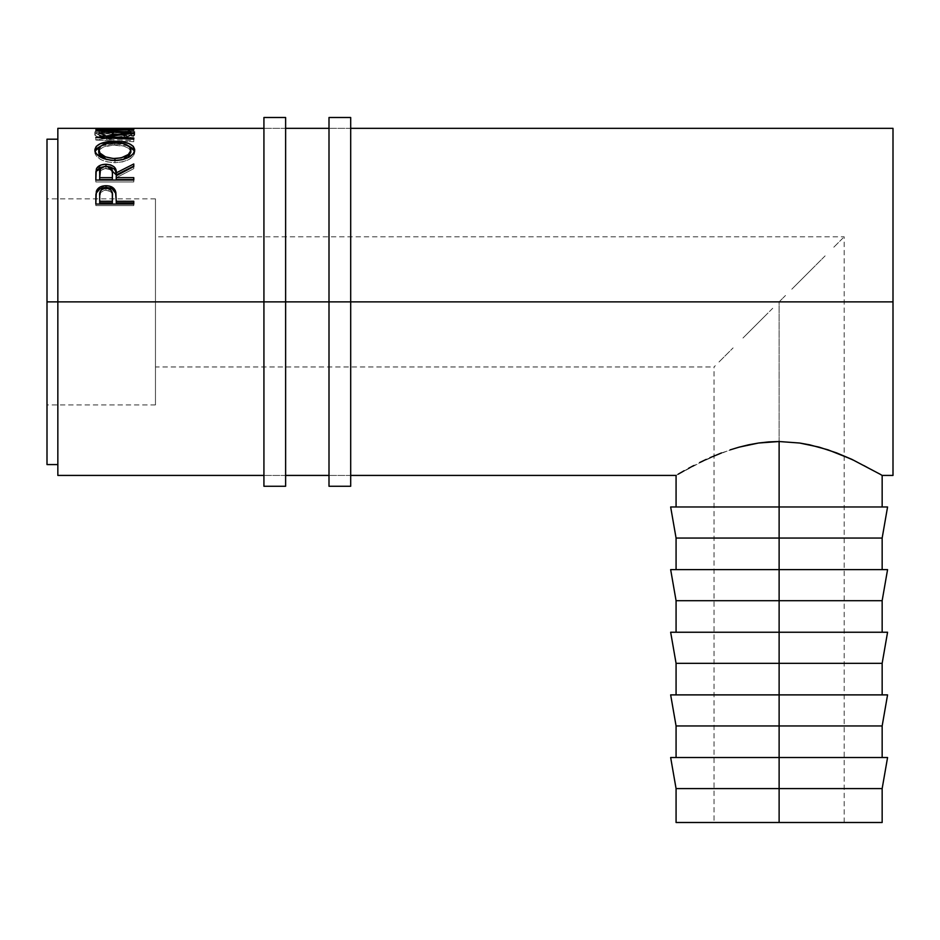 <?xml version="1.0" encoding="UTF-8"?>
<svg xmlns="http://www.w3.org/2000/svg" width="940" height="940" viewBox="0 0 940 940"><rect width="100%" height="100%" fill="white"/><g stroke="black" fill="none" stroke-linecap="round" stroke-linejoin="round"><path stroke-width="0.7" stroke-dasharray="4.7 3.53" d="M263.929 301.881L263.929 117.5L263.929 301.881L285.619 301.881L263.929 301.881L263.929 475.429L263.929 301.881L285.619 301.881L285.619 475.429L285.619 301.881L263.929 301.881L263.929 475.429L263.929 128.345L263.929 301.881L285.619 301.881L263.929 301.881L285.619 301.881L285.619 128.345L285.619 486.274L285.619 128.345L285.619 301.881L263.929 301.881L263.929 486.274L263.929 301.881M285.619 117.5L285.619 301.881L285.619 117.5M329 301.881L329 117.5L329 301.881L350.69 301.881L329 301.881L329 475.429L329 301.881L350.69 301.881L350.69 475.429L350.69 301.881L329 301.881L329 475.429L329 128.345L329 301.881L350.69 301.881L329 301.881L350.69 301.881L350.69 128.345L350.69 486.274L350.69 128.345L350.69 301.881L329 301.881L329 486.274L329 301.881M350.69 117.5L350.69 301.881L350.69 117.5M882.155 475.429L864.471 465.547L836.624 452.904L819.093 447.135L799.635 443.022L779.119 441.518L758.592 443.022L739.134 447.135L721.685 452.869L693.791 465.535L676.072 475.429L706.398 459.319L730.145 449.861L748.687 444.796L758.592 443.022L779.119 441.518L779.119 506.977L676.072 506.977L882.155 506.977L779.119 506.977L779.119 569.616L676.072 569.616L882.155 569.616L779.119 569.616L779.119 632.244L676.072 632.244L882.155 632.244L779.119 632.244L779.119 694.883L676.072 694.883L882.155 694.883L779.119 694.883L779.119 757.523L676.072 757.523L882.155 757.523L779.119 757.523L779.119 822.5L791.809 822.5L766.417 822.5L882.155 822.5L714.036 822.5L779.119 822.5L779.119 301.881L779.119 822.5L779.119 788.601L882.155 788.601L779.119 788.601L779.119 757.523L887.572 757.523L779.119 757.523L779.119 725.962L882.155 725.962L779.119 725.962L779.119 694.883L887.572 694.883L779.119 694.883L779.119 663.334L882.155 663.334L779.119 663.334L779.119 632.244L887.572 632.244L779.119 632.244L779.119 600.695L882.155 600.695L779.119 600.695L779.119 569.616L887.572 569.616L779.119 569.616L779.119 538.056L882.155 538.056L779.119 538.056L779.119 506.977L887.572 506.977L779.119 506.977L779.119 441.518L799.635 443.022L809.552 444.796L828.105 449.861L851.852 459.331L880.11 474.218M772.739 308.261L754.209 326.791L772.739 308.261M742.964 338.036L766.417 314.583L742.964 338.036M718.994 362.006L733.094 347.906L718.994 362.006M714.036 822.5L766.417 822.5L714.036 822.5L714.036 366.964L715.293 365.707L714.036 366.964L155.464 366.964L155.464 301.881L779.119 301.881L155.464 301.881L155.464 366.964M155.464 301.881L155.464 404.929L155.464 301.881L47 301.881L155.464 301.881L47 301.881L47 404.929L47 139.19L47 404.929L47 301.881L155.464 301.881L155.464 198.845L155.464 404.929L155.464 236.809L155.464 301.881L779.119 301.881L155.464 301.881L155.464 236.809L155.464 301.881M57.845 301.881L57.845 128.345L57.845 301.881L893 301.881L57.845 301.881L57.845 464.572L57.845 139.19L57.845 475.429L57.845 301.881M893 128.345L893 475.429L893 128.345M101.826 135.806L105.057 135.172L100.286 133.562L98.794 131.553L103.236 129.885L118.076 129.332L129.814 130.731L130.789 131.588L130.46 132.728L124.527 135.172L126.783 136.018L132.763 134.02L134.726 131.706L133.198 130.39L125.114 129.227L100.369 129.591L96.162 130.519L94.858 132.152L96.773 134.02L101.826 135.806M129.873 128.345L129.873 131.341L129.873 128.721L129.873 131.248L115.279 131.248L115.279 128.721L115.279 131.248L133.774 131.341L133.774 128.345M111.378 128.345L111.378 131.341L111.378 128.721L111.378 131.248L99.699 131.248L99.699 128.721L99.699 131.248L115.279 131.341L115.279 128.345M95.81 128.345L95.81 131.341L99.699 131.341L99.699 128.345M47 464.572L47 198.845L47 464.572M105.057 135.172L102.777 136.018L102.777 138.615L102.777 136.018C97.443 134.726 94.799 133.363 94.834 131.906L94.834 134.561L94.834 131.906C95.68 129.802 102.26 128.827 114.562 128.98L114.562 131.682L114.562 128.98L128.099 129.45L128.099 132.152L128.099 129.45C132.669 129.885 134.878 130.707 134.737 131.917L134.737 134.573L134.737 131.917C134.749 133.363 132.094 134.726 126.783 136.018L126.783 138.615L126.783 136.018L124.527 135.172L124.527 137.769L124.527 135.172C128.686 134.138 130.801 133.057 130.848 131.917L130.848 134.573L130.848 131.917C130.284 130.108 124.95 129.238 114.821 129.297L114.821 132L114.821 129.297C104.798 129.238 99.44 130.096 98.724 131.87L98.724 134.526C99.44 132.775 104.798 131.941 114.821 132C124.938 131.929 130.272 132.787 130.848 134.573C130.801 135.701 128.686 136.77 124.527 137.769L126.783 138.615C132.094 137.334 134.749 135.994 134.737 134.573C134.878 133.386 132.657 132.575 128.099 132.152L114.562 131.682C102.284 131.53 95.704 132.493 94.834 134.561C94.811 135.994 97.454 137.346 102.777 138.615L105.057 137.769L105.057 135.172L105.057 137.769C100.815 136.758 98.712 135.666 98.724 134.526L98.724 131.87L99.922 133.363M105.057 137.769L101.826 138.403L95.293 135.571L95.152 133.821L100.369 132.281L125.114 131.929L133.198 133.069L134.726 134.361L132.763 136.653L126.783 138.615L124.527 137.769L130.46 135.372L130.789 134.256L129.814 133.41L121.201 132.129L103.236 132.575L99.863 133.386L98.817 134.925L105.057 137.769M95.81 131.06L95.81 128.721L95.81 131.435L133.774 131.435L133.774 128.721L133.774 131.435L95.81 131.435L99.699 131.341L99.699 128.533M111.378 131.06L115.279 131.06L111.378 131.341L111.378 128.533M115.279 131.06L115.279 128.533M129.873 131.06L133.774 131.06L129.873 131.341L129.873 128.533M133.774 131.06L133.774 128.627M99.699 131.06L95.81 131.341L95.81 128.627M106.396 139.425L106.396 136.852L106.396 139.425L133.774 140.565L133.774 138.004L133.774 140.565L106.396 139.425L133.774 135.76L106.396 139.425M133.774 133.116L133.774 135.76L133.774 132.94L133.774 135.583L106.455 133.022L133.774 135.76L133.774 133.116M106.455 130.343L106.455 133.022L106.455 130.343M133.774 129.826L133.774 132.517L106.455 133.022L133.774 132.517L133.774 129.415L133.774 132.105L95.81 132.728L133.774 132.517L133.774 129.826M95.81 130.049L95.81 132.728L95.81 130.049M95.81 130.119L95.81 132.798L95.81 130.119M126.959 133.034L126.959 135.677L95.81 132.798L126.959 135.677L126.959 133.034M95.81 137.334L95.81 139.907L126.959 135.677L95.81 139.907L95.81 137.334M95.81 137.487L95.81 140.06L95.81 137.487M133.774 139.167L133.774 141.705L95.81 140.06L133.774 141.705L133.774 139.167M101.262 145.794L114.774 143.797L114.774 142.61L114.774 143.797L128.533 145.888M134.608 151.07L134.737 152.233C133.703 158.343 127.112 161.833 114.95 162.714L114.95 160.505L114.95 162.714C102.766 161.915 96.056 158.472 94.834 152.386L94.975 151.164M95.163 150.541L94.928 153.326L96.362 156.157L100.756 159.565L107.301 161.892L114.95 162.714L122.6 161.88L129.027 159.447L133.339 156.017L134.655 153.173L134.397 150.424M128.921 146.041L122.447 144.337L114.774 143.797L107.031 144.337L100.533 146.076M130.848 152.304C130.108 147.733 124.75 145.324 114.762 145.101C104.869 145.359 99.523 147.756 98.724 152.304L99.91 149.413L103.294 147.087L113.164 145.124L123.88 146.205L128.275 148.144L130.848 152.304L130.695 151.14M106.044 159.354L114.938 160.799L123.422 159.447L114.938 160.799L105.48 159.142M128.287 156.816L126.312 158.132M114.762 145.101L114.762 142.61L114.762 145.101M95.81 174.758L95.81 176.743L95.81 174.758M104.634 166.451L107.336 166.462M133.774 166.121L133.774 168.683L133.774 166.568L133.774 168.683L116.243 177.695L116.243 175.721L116.243 177.695L133.774 168.683L133.774 166.568M116.243 179.587L116.243 177.695L116.243 179.587M133.774 179.587L133.774 181.949L133.774 180.045L133.774 181.949L95.81 181.949L95.81 176.743L95.81 181.949L133.774 181.949L133.774 180.045M108.347 166.556L104.293 166.486M105.127 168.518L110.474 169.729L111.966 171.621L112.412 174.911C113.094 171.292 110.944 169.153 105.95 168.483L105.95 166.368L105.95 168.483C101.085 169.141 98.994 171.245 99.699 174.793L100.615 170.587L105.127 168.518M99.699 179.587L99.699 172.784L99.699 179.587M95.81 198.011L95.81 199.633L95.81 198.011M116.243 200.678L116.243 202.84L116.243 200.678M133.774 202.84L133.774 205.59L133.774 204.062L133.774 205.59L95.81 205.59L95.81 199.633L95.81 205.59L133.774 205.59L133.774 204.062M96.103 194.11L95.998 194.909M105.186 190.08L110.497 191.49L112.001 193.722L112.436 197.588C113.106 193.334 110.955 190.82 106.008 190.045L106.008 188.258L106.008 190.045C101.144 190.785 99.041 193.217 99.699 197.353L100.662 192.442L105.186 190.08M99.699 202.84L99.699 195.696L99.699 202.84M670.655 506.977L882.155 506.977L670.655 506.977M779.119 538.056L676.072 538.056L779.119 538.056M670.655 569.616L882.155 569.616L670.655 569.616M779.119 600.695L676.072 600.695L779.119 600.695M670.655 632.244L882.155 632.244L670.655 632.244M779.119 663.334L676.072 663.334L779.119 663.334M670.655 694.883L882.155 694.883L670.655 694.883M779.119 725.962L676.072 725.962L779.119 725.962M670.655 757.523L882.155 757.523L670.655 757.523M779.119 788.601L676.072 788.601L779.119 788.601M779.119 822.5L676.072 822.5L779.119 822.5L779.119 301.881L785.499 295.501L779.119 301.881L779.119 822.5L844.191 822.5L779.119 822.5M791.809 822.5L842.945 822.5L791.809 822.5M791.809 289.191L815.274 265.726L791.809 289.191M825.132 255.868L804.017 276.983L825.132 255.868M842.945 238.055L833.228 247.772L842.945 238.055M285.619 475.429L263.929 475.429L285.619 475.429M285.619 128.345L263.929 128.345L285.619 128.345M350.69 475.429L329 475.429L350.69 475.429M350.69 128.345L329 128.345L350.69 128.345M155.464 404.929L47 404.929M155.464 198.845L47 198.845M844.191 822.5L844.191 236.809L155.464 236.809"/><path stroke-width="1.41" d="M263.929 486.274L263.929 301.881L57.845 301.881L57.845 128.345L57.845 301.881L47 301.881L47 139.19L47 301.881L263.929 301.881L263.929 117.5L263.929 301.881L285.619 301.881L285.619 117.5L285.619 301.881L263.929 301.881L263.929 486.274L285.619 486.274L285.619 301.881L350.69 301.881L350.69 117.5L350.69 301.881L329 301.881L329 486.274L350.69 486.274L350.69 301.881L893 301.881L893 128.345L350.69 128.345M285.619 486.274L285.619 301.881L329 301.881L329 486.274M329 117.5L329 301.881L329 117.5L350.69 117.5M350.69 486.274L350.69 301.881L893 301.881L893 128.345M887.572 757.523L882.155 788.601L676.072 788.601L779.119 788.601L779.119 725.962L676.072 725.962L779.119 725.962L779.119 663.334L676.072 663.334L779.119 663.334L779.119 600.695L676.072 600.695L779.119 600.695L779.119 538.056L676.072 538.056L779.119 538.056L779.119 441.518L799.693 443.034L819.151 447.146L836.6 452.892L851.863 459.343L880.11 474.218L851.863 459.343L828.128 449.872L809.657 444.82L799.693 443.034L779.119 441.518L779.119 506.977L887.572 506.977L779.119 506.977L779.119 538.056L882.155 538.056L779.119 538.056L779.119 569.616L887.572 569.616L779.119 569.616L779.119 600.695L882.155 600.695L779.119 600.695L779.119 632.244L887.572 632.244L779.119 632.244L779.119 663.334L882.155 663.334L779.119 663.334L779.119 694.883L887.572 694.883L779.119 694.883L779.119 725.962L882.155 725.962L779.119 725.962L779.119 757.523L887.572 757.523L779.119 757.523L779.119 822.5L676.072 822.5L882.155 822.5L882.155 788.601L779.119 788.601L779.119 822.5L882.155 822.5M263.929 128.345L57.845 128.345M129.873 128.627L133.774 128.627L129.873 128.627M129.873 128.533L115.279 128.533M111.378 128.627L115.279 128.627L111.378 128.627M111.378 128.533L99.699 128.533M95.81 128.627L133.774 128.627M133.774 129.415L95.81 130.049L126.959 133.034L95.81 137.487L133.774 139.167L133.774 138.004L106.396 136.852L106.396 137.945L106.396 136.852L133.774 133.116L106.455 130.343L133.774 133.116L106.396 136.852L133.774 138.004L133.774 139.167L95.81 137.487L126.959 133.034L95.81 130.049L133.774 129.415L106.455 130.343L106.455 130.954L106.455 130.343L133.774 129.826M94.928 150.964L96.209 146.405L100.533 143.597L112.8 141.317L122.47 141.834L128.933 143.573L133.304 146.323L134.737 149.86L133.339 153.702L129.027 157.18L122.6 159.659L116.913 160.458L111.061 160.293L103.823 158.66L96.362 153.843L94.928 150.964M107.336 166.462L116.243 174.887L116.243 172.866L133.774 163.971L133.774 166.568L116.243 175.721L116.243 177.648L133.774 177.648L133.774 180.045L95.81 180.045L95.892 171.856L96.82 168.037L101.132 164.958L105.962 164.265L110.615 164.9L114.163 166.862L115.597 168.953L116.243 172.866L133.774 163.971L133.774 166.568L116.243 175.721L116.243 177.648L133.774 177.648L133.774 180.045L116.243 179.587L133.774 179.587M133.774 204.062L95.81 204.062L96.373 191.208C97.842 187.624 101.038 185.791 105.985 185.709C111.049 185.779 114.257 187.683 115.62 191.443L115.62 193.17L112.236 188.975L105.985 187.53L105.985 185.709L105.985 187.53L99.863 188.917L96.373 192.947L96.373 191.208L95.81 199.633L96.373 192.947C97.842 189.398 101.038 187.601 105.985 187.53C111.085 187.601 114.292 189.481 115.62 193.17L116.243 201.266L133.774 201.266L133.774 204.062L95.81 204.062L95.904 194.486L96.891 190.021L99.863 187.13L105.174 185.732L109.287 186.038L114.398 189.081L115.855 192.395L116.243 201.266L133.774 201.266L133.774 204.062L133.774 202.84L116.243 202.84L133.774 202.84M678.163 474.195L684.214 470.717L678.163 474.195M688.573 468.308L693.72 465.559L688.573 468.308M699.666 462.539L706.34 459.343L699.666 462.539M709.911 457.733L721.544 452.927L709.911 457.733M730.086 449.884L739.099 447.146L730.086 449.884M748.616 444.808L739.099 447.146L758.568 443.022L748.616 444.808M768.732 441.906L758.568 443.022L779.119 441.518L768.732 441.906M57.845 475.429L57.845 301.881L57.845 475.429L263.929 475.429M893 475.429L893 301.881L893 475.429L882.155 475.429L880.11 474.218M47 464.572L47 301.881L47 464.572L57.845 464.572M99.922 133.363L105.057 135.172M126.959 133.034L126.959 133.95L126.959 133.034M133.774 138.004L133.774 139.167M114.774 141.282L114.774 142.61L114.774 141.282C102.46 141.482 95.81 144.384 94.834 150.012C96.056 156.204 102.766 159.706 114.95 160.505C127.112 159.612 133.703 156.064 134.737 149.86C133.644 144.337 126.982 141.482 114.774 141.282M134.655 151.317L133.304 148.743L128.533 145.888L134.608 151.07M94.975 151.164L101.262 145.794L96.209 148.837L94.916 151.446M107.031 159.683L99.946 155.382L98.806 153.067L98.724 149.93C99.523 145.312 104.869 142.868 114.762 142.61C124.75 142.845 130.108 145.289 130.848 149.93C130.073 154.947 124.773 157.826 114.938 158.554L114.938 160.799L114.938 158.554C105.022 157.861 99.617 154.994 98.724 149.93L98.724 152.304L106.044 159.354M126.312 158.132L123.422 159.447L130.848 152.304L128.251 156.839M130.848 152.304L130.848 149.93L130.848 152.304M107.16 166.451L110.615 167.038L114.163 168.977L115.597 171.033L116.243 174.887L133.774 166.121L116.243 174.887L116.243 172.866C116.748 167.743 113.317 164.864 105.962 164.265L105.962 166.415L105.962 164.265C100.886 164.371 97.678 165.969 96.327 169.059L95.81 180.045L133.774 180.045M105.127 166.427L99.746 167.661L96.327 171.139L104.634 166.451M116.243 177.648L116.243 179.587L116.243 177.648M112.354 179.587L99.699 179.587L112.354 179.587L112.412 174.911L112.354 179.587M105.95 166.368C110.955 167.073 113.106 169.247 112.412 172.889L112.354 177.648L99.699 177.648L99.699 179.587L99.699 177.648L112.354 177.648L112.412 172.889L111.413 168.53L109.181 166.944L105.95 166.368L102.801 166.944L100.615 168.507L99.699 177.648L99.699 172.784C98.982 169.188 101.073 167.05 105.95 166.368M115.62 193.17L116.243 200.678L115.62 193.17M116.243 201.266L116.243 202.84L116.243 201.266M112.354 202.84L99.699 202.84L112.354 202.84L112.436 197.588L112.354 202.84M112.436 195.931L112.354 201.266L112.283 193.299L111.437 190.797L109.204 188.928L106.008 188.258L102.895 188.917L100.662 190.703L99.699 195.696C99.041 191.513 101.132 189.046 106.008 188.258C110.967 189.081 113.106 191.631 112.436 195.931L112.436 197.541M112.354 201.266L99.699 201.266L99.699 202.84L99.699 201.266L112.354 201.266M99.699 195.696L99.699 201.266L99.699 195.696M113.34 158.519L121.154 157.873L128.287 154.513L130.789 150.706L129.708 146.981L123.88 143.726L116.372 142.633L108.5 143.103L101.356 145.724L98.794 149.155L99.946 153.055L105.48 156.874L113.34 158.519M670.655 506.977L779.119 506.977L670.655 506.977L676.072 538.056L676.072 569.616M670.655 569.616L779.119 569.616L670.655 569.616L676.072 600.695L676.072 632.244M670.655 632.244L779.119 632.244L670.655 632.244L676.072 663.334L676.072 694.883M670.655 694.883L779.119 694.883L670.655 694.883L676.072 725.962L676.072 757.523M670.655 757.523L779.119 757.523L670.655 757.523L676.072 788.601L676.072 822.5M263.929 117.5L285.619 117.5M882.155 757.523L882.155 725.962L887.572 694.883M882.155 694.883L882.155 663.334L887.572 632.244M882.155 632.244L882.155 600.695L887.572 569.616M882.155 569.616L882.155 538.056L887.572 506.977M47 139.19L57.845 139.19M329 128.345L285.619 128.345M882.155 506.977L882.155 475.429M676.072 506.977L676.072 475.429L350.69 475.429M285.619 475.429L329 475.429M112.412 172.878L112.412 174.899"/></g></svg>
